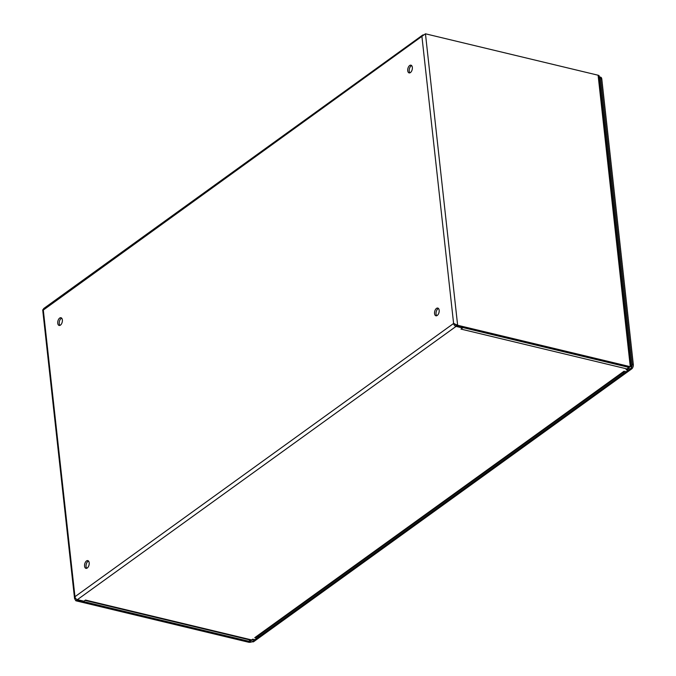 <?xml version="1.0" encoding="UTF-8"?>
<svg xmlns="http://www.w3.org/2000/svg" width="676" height="676" viewBox="0 0 676 676"><rect width="100%" height="100%" fill="white"/><g stroke="black" fill="none" stroke-linecap="round" stroke-linejoin="round"><path stroke-width="1.01" d="M60.451 325.114A3.971 2.205 103.5 0 1 59.133 325.452A3.971 2.205 103.5 0 1 57.908 321.075A3.971 2.205 103.5 0 1 60.984 317.737A3.971 2.205 103.5 0 1 62.378 320.999A3.971 2.205 103.5 0 1 60.451 325.114M61.677 318.159A3.971 2.205 -76.5 0 0 59.42 321.438A3.971 2.205 -76.5 0 0 59.944 325.393M410.433 72.569A3.971 2.205 103.5 0 1 409.115 72.907A3.971 2.205 103.5 0 1 407.89 68.529A3.971 2.205 103.5 0 1 410.966 65.183A3.971 2.205 103.5 0 1 412.36 68.445A3.971 2.205 103.5 0 1 410.433 72.569M411.659 65.606A3.971 2.205 -76.5 0 0 409.394 68.884A3.971 2.205 -76.5 0 0 409.926 72.839M437.245 315.447A3.971 2.205 103.5 0 1 435.927 315.793A3.971 2.205 103.5 0 1 434.71 311.416A3.971 2.205 103.5 0 1 437.786 308.07A3.971 2.205 103.5 0 1 439.18 311.332A3.971 2.205 103.5 0 1 437.245 315.447M438.479 308.493A3.971 2.205 -76.5 0 0 436.214 311.771A3.971 2.205 -76.5 0 0 436.738 315.726M87.263 568.001A3.971 2.205 103.5 0 1 85.945 568.339A3.971 2.205 103.5 0 1 84.728 563.961A3.971 2.205 103.5 0 1 87.804 560.615A3.971 2.205 103.5 0 1 89.198 563.885A3.971 2.205 103.5 0 1 87.263 568.001M88.497 561.046A3.971 2.205 -76.5 0 0 86.232 564.325A3.971 2.205 -76.5 0 0 86.756 568.279M254.708 639.64L253.221 639.437L249.562 641.423L76.92 599.992L75.839 600.778L74.563 598.564L74.96 596.705A2.712 1.893 54.2 0 0 77.41 599.637L83.9 601.192L85.48 600.06L251.633 639.927L252.697 639.158L254.886 639.682L256.956 638.195L254.767 637.662L256.449 636.446L623.999 371.225L626.187 371.749L628.257 370.254L626.06 369.73L627.134 368.961A2.712 1.504 -76.5 0 0 628.241 367.237M255.612 637.713L257.117 638.076L258.629 636.986L257.125 636.623L255.612 637.713L255.545 637.105M626.01 371.707L624.506 371.344M626.838 369.172L626.905 369.78L628.41 370.144L630.894 368.352A2.712 1.225 173.7 0 0 631.401 367.524A2.712 1.225 173.7 0 0 630.277 366.688L598.099 75.222A2.712 1.225 -6.3 0 1 599.223 76.067L631.401 367.524M75.839 600.778L248.481 642.2A2.712 1.225 173.7 0 0 252.249 641.592L254.725 639.8M624.523 371.504L623.01 372.594L624.514 372.958L626.027 371.868M598.099 75.222L425.457 33.8L43.306 310.056L74.96 596.705L453.604 323.466L457.635 325.266L456.553 326.043L629.195 367.474L629.39 367.989L626.905 369.78M622.309 372.442A2.712 1.893 54.2 0 0 623.002 372.484M623.103 372.62L257.776 636.243A2.712 1.893 -125.8 0 1 256.449 636.446M43.306 310.056L43.661 309.312L43.306 310.056A2.712 1.893 -125.8 0 1 43.915 308.383L422.559 35.144A2.712 1.893 -125.8 0 1 423.666 34.898M251.633 639.927A2.712 1.504 103.5 0 1 250.737 640.155L85.015 600.398M627.134 368.961L460.973 329.094L462.553 327.961L456.063 326.398L77.41 599.637M462.553 327.961L462.502 327.471M455.227 324.201A0.845 0.591 54.2 0 0 455.675 324.666L456.553 326.043M456.063 326.398A2.712 1.893 54.2 0 1 453.604 323.466L454.247 323.627M258.485 635.727L258.629 636.986M622.942 371.986L623.01 372.594M425.457 33.8L457.635 325.266L630.277 366.688M453.604 323.466L421.959 36.817A2.712 1.893 -125.8 0 1 422.559 35.144M76.625 599.299L76.92 599.992L76.861 599.435M252.064 641.71L252.697 641.862A3.422 1.901 -76.5 0 0 253.83 641.575L631.654 368.935A3.422 1.901 -76.5 0 0 633.311 364.457L601.801 79.067A3.422 1.901 -76.5 0 0 600.609 77.174L599.435 76.895A3.422 1.901 103.5 0 1 600.626 78.788L632.136 364.178A3.422 1.901 103.5 0 1 631.401 367.575M631.654 368.935L630.48 368.648L252.663 641.287L253.83 641.575M250.619 640.13L250.745 641.228M249.562 641.423L249.385 639.834M629.39 367.989L629.339 367.516M600.626 78.788L601.801 79.067M633.311 364.457L632.136 364.178M43.213 309.524L43.999 309.067M453.638 323.474L455.658 324.641M42.689 309.845L74.563 598.564"/></g></svg>
